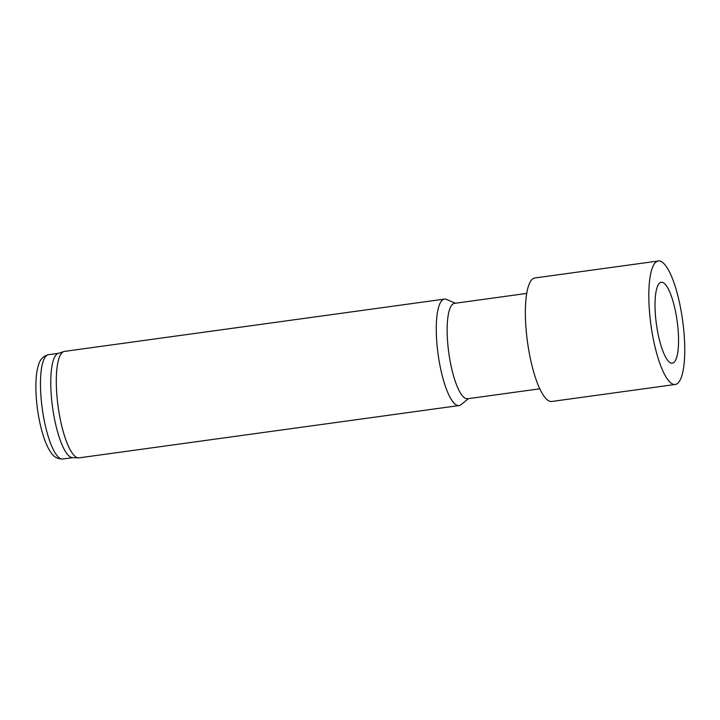 <?xml version="1.0" encoding="UTF-8"?>
<svg xmlns="http://www.w3.org/2000/svg" width="720" height="720" viewBox="0 0 720 720"><rect width="100%" height="100%" fill="white"/><g stroke="black" fill="none" stroke-linecap="round" stroke-linejoin="round"><path stroke-width="1.08" d="M459.072 405.558L79.092 457.857A53.73 13.788 -97.8 0 1 78.444 457.884A53.73 13.788 -97.8 0 1 58.113 406.512A53.73 13.788 -97.8 0 1 63.81 351.558A53.73 13.788 -97.8 0 1 64.44 351.405L444.42 299.106A53.73 13.788 82.2 0 0 438.093 354.213A53.73 13.788 82.2 0 0 459.072 405.558A53.73 13.788 82.2 0 0 461.079 404.64L468.522 398.61M455.391 303.237L446.607 299.448A53.73 13.788 82.2 0 0 444.42 299.106M78.444 457.884L72.477 457.623A52.65 13.509 -97.8 0 1 52.551 407.277A52.65 13.509 -97.8 0 1 58.14 353.421L63.81 351.558M539.829 388.8L467.577 398.745A48.141 12.357 -97.8 0 1 448.776 352.737A48.141 12.357 -97.8 0 1 454.455 303.363L526.698 293.418M650.331 320.139A62.325 15.993 -97.8 0 1 658.287 260.991A62.325 15.993 -97.8 0 1 682.632 320.544A62.325 15.993 -97.8 0 1 675.288 384.471A62.325 15.993 -97.8 0 1 650.331 320.139M656.01 321.03A40.833 10.476 -97.8 0 1 661.221 282.276A40.833 10.476 -97.8 0 1 677.169 321.3A40.833 10.476 -97.8 0 1 672.354 363.177A40.833 10.476 -97.8 0 1 656.01 321.03M675.288 384.471L551.826 401.463A62.325 15.993 -97.8 0 1 526.869 337.131A62.325 15.993 -97.8 0 1 534.825 277.983L658.287 260.991M48.465 354.69C43.443 355.95 40.158 359.253 38.637 364.617C37.17 368.982 36.288 374.418 36 380.925C35.604 389.817 36.135 399.501 37.602 409.986C39.06 420.228 41.166 429.444 43.902 437.625C45.918 443.637 48.195 448.497 50.742 452.205C53.622 456.876 57.645 459.144 62.829 459.009A52.65 13.509 -97.8 0 1 42.264 408.69A52.65 13.509 -97.8 0 1 48.465 354.69L58.437 353.322M62.829 459.009L72.801 457.641"/></g></svg>
